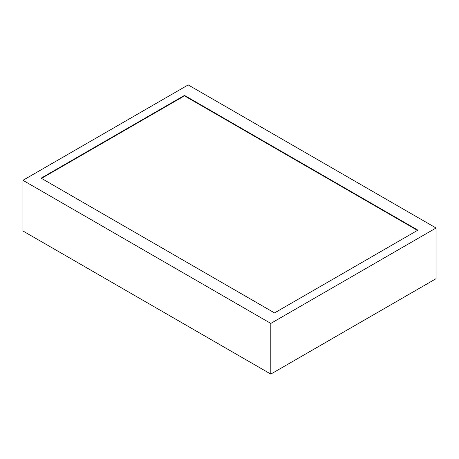 <?xml version="1.0" encoding="UTF-8"?>
<svg xmlns="http://www.w3.org/2000/svg" width="459" height="459" viewBox="0 0 459 459"><rect width="100%" height="100%" fill="white"/><g stroke="black" fill="none" stroke-linecap="round" stroke-linejoin="round"><path stroke-width="0.69" d="M436.05 228.008L436.05 278.693L270.81 374.091L270.81 323.411L22.95 180.307L188.19 84.909L436.05 228.008L270.81 323.411M270.81 374.091L22.95 230.992L22.95 180.307M184.472 95.403L41.126 178.161L274.528 312.918L417.874 230.154L184.472 95.403L184.472 95.851L41.517 178.385M417.483 230.378L184.472 95.851M36.427 238.772L267.66 372.272"/></g></svg>
